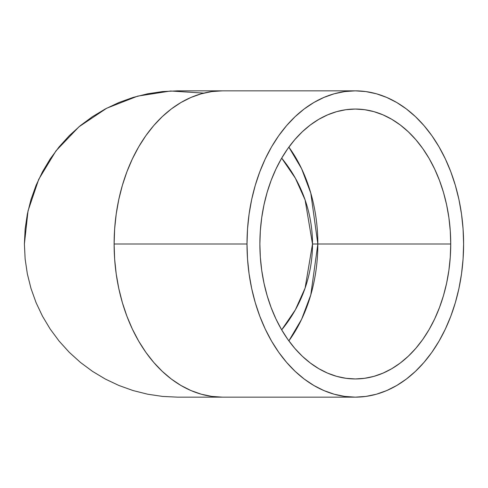 <?xml version="1.0" encoding="UTF-8"?>
<svg xmlns="http://www.w3.org/2000/svg" width="488" height="488" viewBox="0 0 488 488"><rect width="100%" height="100%" fill="white"/><g stroke="black" fill="none" stroke-linecap="round" stroke-linejoin="round"><path stroke-width="0.73" d="M281.68 329.851L295.374 309.801L305.104 288.079L312.503 244L317.84 244L310.801 294.85L301.602 319.298L288.859 340.862A134.95 95.422 90 0 0 317.84 244A134.95 95.422 90 0 0 288.859 147.138L301.602 168.702L310.801 193.15L317.84 244L312.503 244A134.95 134.95 0 0 1 281.68 329.851M450.729 244L317.84 244L450.729 244L450.265 257.225L448.893 270.328L446.618 283.174L443.464 295.643L439.456 307.617L434.643 318.975L429.068 329.613L422.779 339.422L415.837 348.316L408.316 356.21L400.282 363.017L391.821 368.678L383.001 373.137L373.918 376.358L364.658 378.298L355.301 378.95L345.949 378.298L336.683 376.358L327.6 373.137L318.786 368.678L310.319 363.017L302.286 356.21L294.764 348.316L287.829 339.422L281.539 329.613L275.958 318.975L271.145 307.617L267.143 295.643L263.99 283.174L261.714 270.328L260.336 257.225L259.878 244A134.95 95.422 -90 0 1 355.301 109.05A134.95 95.422 -90 0 1 450.729 244A134.95 95.422 -90 0 1 355.301 378.95A134.95 95.422 -90 0 1 259.878 244L260.336 230.775L261.714 217.672L263.99 204.826L267.143 192.357L271.145 180.383L275.958 169.025L281.539 158.386L287.829 148.578L294.764 139.684L302.286 131.791L310.319 124.983L318.786 119.322L327.6 114.863L336.683 111.642L345.949 109.702L355.301 109.05L364.658 109.702L373.918 111.642L383.001 114.863L391.821 119.322L400.282 124.983L408.316 131.791L415.837 139.684L422.779 148.578L429.068 158.386L434.643 169.025L439.456 180.383L443.464 192.357L446.618 204.826L448.893 217.672L450.265 230.775L450.729 244M281.68 158.149A134.95 134.95 0 0 1 312.503 244L305.104 199.921L295.374 178.199L281.68 158.149M247.007 244L114.119 244A153.153 108.299 90 0 0 222.412 397.153L211.798 396.421L201.288 394.212L190.979 390.559L180.969 385.496L171.361 379.072L162.248 371.344L153.708 362.389L145.839 352.299L138.702 341.161L132.37 329.089L126.904 316.2L122.36 302.609L118.779 288.457L116.199 273.878L114.637 259.012L114.119 244L114.637 228.988L116.199 214.122L118.779 199.543L122.36 185.391L126.904 171.8L132.37 158.911L138.702 146.839L145.839 135.701L153.708 125.611L162.248 116.656L171.361 108.928L180.969 102.504L190.979 97.441L201.288 93.787L211.798 91.579L222.412 90.847A153.153 108.299 90 0 0 114.119 244L247.007 244A153.153 108.299 -90 0 1 355.301 90.847A153.153 108.299 -90 0 1 463.6 244A153.153 108.299 -90 0 1 355.301 397.153A153.153 108.299 -90 0 1 247.007 244L247.526 259.012L249.087 273.878L251.668 288.457L255.248 302.609L259.793 316.2L265.259 329.089L271.59 341.161L278.727 352.299L286.602 362.389L295.136 371.344L304.25 379.072L313.857 385.496L323.867 390.559L334.176 394.212L344.687 396.421L355.301 397.153L365.915 396.421L376.431 394.212L386.74 390.559L396.744 385.496L406.351 379.072L415.471 371.344L424.005 362.389L431.88 352.299L439.017 341.161L445.349 329.089L450.814 316.2L455.359 302.609L458.94 288.457L461.52 273.878L463.081 259.012L463.6 244L463.081 228.988L461.52 214.122L458.94 199.543L455.359 185.391L450.814 171.8L445.349 158.911L439.017 146.839L431.88 135.701L424.005 125.611L415.471 116.656L406.351 108.928L396.744 102.504L386.74 97.441L376.431 93.787L365.915 91.579L355.301 90.847L344.687 91.579L334.176 93.787L323.867 97.441L313.857 102.504L304.25 108.928L295.136 116.656L286.602 125.611L278.727 135.701L271.59 146.839L265.259 158.911L259.793 171.8L255.248 185.391L251.668 199.543L249.087 214.122L247.526 228.988L247.007 244M203.831 93.117L170.593 91L137.683 96.124L106.658 108.244L78.983 126.782L55.974 150.859L38.717 179.346L28.023 210.889L24.4 244L25.138 259.012L27.34 273.878L30.994 288.457L36.057 302.609L42.486 316.2L50.209 329.089L59.164 341.161L69.259 352.299L80.392 362.389L92.47 371.344L105.359 379.072L118.944 385.496L133.096 390.559L147.675 394.212L162.547 396.421L177.553 397.153L162.547 396.421L147.675 394.212L133.096 390.559L118.944 385.496L105.359 379.072L92.47 371.344L80.392 362.389L69.259 352.299L59.164 341.161L50.209 329.089L42.486 316.2L36.057 302.609L30.994 288.457L27.34 273.878L25.138 259.012L24.4 244L25.138 228.988L27.34 214.122L30.994 199.543L36.057 185.391L42.486 171.8L50.209 158.911L59.164 146.839L69.259 135.701L80.392 125.611L92.47 116.656L105.359 108.928L118.944 102.504L133.096 97.441L147.675 93.787L162.547 91.579L177.504 90.847M355.301 397.153L177.553 397.153M355.301 90.847L177.553 90.847"/></g></svg>
